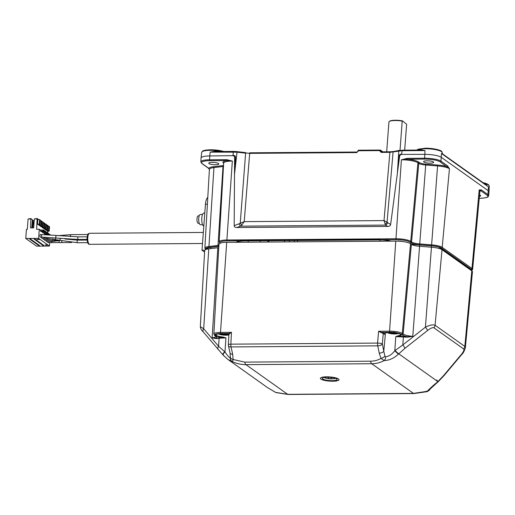 <?xml version="1.0" encoding="UTF-8"?>
<svg xmlns="http://www.w3.org/2000/svg" width="515" height="515" viewBox="0 0 515 515"><rect width="100%" height="100%" fill="white"/><g stroke="black" fill="none" stroke-linecap="round" stroke-linejoin="round"><path stroke-width="0.77" d="M407.326 158.337L424.399 158.208A13.03 2.91 4.3 0 1 440.962 161.182L447.529 165.843L449.44 168.727L440.209 161.903A12.283 2.742 -175.7 0 0 424.592 159.103L407.519 159.225L401.404 159.817L407.326 158.337L407.519 159.225A13.757 3.071 4.3 0 1 418.695 162.058L419.545 162.663A6.83 1.526 -175.7 0 0 425.776 164.131L437.653 165.058L437.576 165.933L425.699 165.012A7.583 1.693 4.3 0 1 418.785 163.384L417.935 162.779A13.004 2.903 -175.7 0 0 401.404 159.817L395.958 238.754A11.594 2.588 4.3 0 1 410.7 241.4L411.549 241.999A8.993 2.009 -175.7 0 0 419.751 243.93L431.628 244.857A11.594 2.588 4.3 0 1 442.198 247.348L471.959 268.508L479.201 189.887L481.377 189.913A0.747 0.682 125.4 0 1 480.617 190.634L479.201 189.887A13.004 2.903 -175.7 0 1 479.929 190.962L472.609 269.467A11.594 2.588 4.3 0 0 471.959 268.508A0.747 0.682 -54.6 0 1 471.199 269.229L441.445 248.069A0.747 0.682 -54.6 0 0 442.198 247.348L449.44 168.727A13.004 2.903 -175.7 0 0 437.576 165.933L431.551 245.739L419.673 244.812L425.776 164.131M470.317 269.809A9.611 2.144 -175.7 0 0 470.633 269.351M440.415 247.734A0.747 0.682 -54.6 0 0 440.988 248.069L470.749 269.229A10.358 2.311 4.3 0 1 471.18 270.42M411.26 244.265L431.538 245.848A10.358 2.311 4.3 0 1 440.988 248.069M239.321 240.801A12.231 2.73 -175.7 0 1 244.644 240.351L379.51 239.359L379.42 239.771M244.464 240.878L379.214 239.887A12.978 2.897 4.3 0 1 391.168 241.142M206.843 248.333A9.611 2.144 -175.7 0 0 207.294 249.015M223.645 163.422A13.757 3.071 4.3 0 1 226.806 160.551L232.336 161.053A13.004 2.903 -175.7 0 0 223.658 163.146L223.658 163.139M222.57 165.624A0.747 0.483 -96.8 0 1 223.001 166.5L213.944 167.581A13.004 2.903 -175.7 0 0 209.373 169.435L208.794 168.315A13.757 3.071 4.3 0 1 213.519 166.699L222.57 165.624A6.83 1.526 -175.7 0 0 223.529 165.47M419.673 244.812A9.74 2.176 4.3 0 1 410.79 242.72L409.94 242.114A10.847 2.421 -175.7 0 0 396.151 239.649L395.958 238.754L226.89 239.996L232.336 161.053L226.613 159.663L226.806 160.551L209.734 160.68A12.283 2.742 -175.7 0 0 202.228 163.648L208.794 168.315A0.747 0.682 -54.6 0 1 208.414 168.199L209.399 169.487L204.867 248.146A11.594 2.588 4.3 0 1 208.948 246.492L218 245.417A8.993 2.009 -175.7 0 0 218.914 245.282M479.42 196.395A5.053 1.127 -175.7 0 0 480.656 195.764A5.053 1.127 -175.7 0 0 479.555 194.953M401.578 154.403A2.807 1.223 -61.5 0 1 401.507 154.532A1.873 1.719 -56.7 0 0 399.627 156.251L397.387 173.259L399.054 156.354C399.331 154.59 400.174 153.94 401.578 154.403L424.663 154.358A13.1 2.923 4.3 0 1 441.316 157.345L488.291 190.743A13.1 2.923 4.3 0 1 489.025 191.792A13.1 2.923 4.3 0 1 489.025 191.825L488.671 195.655A13.03 2.91 4.3 0 0 487.937 194.573A0.747 0.682 125.4 0 1 487.177 195.294L480.617 190.634A13.757 3.071 4.3 0 1 479.903 191.239M215.457 164.749A5.053 1.127 -175.7 0 0 218.83 163.944A5.053 1.127 -175.7 0 0 213.873 162.437A5.053 1.127 -175.7 0 0 208.749 163.191A5.053 1.127 -175.7 0 0 215.457 164.749M216.152 151.539L216.152 151.017A12.914 2.884 4.3 0 1 219.821 151.513M233.334 151.429L215.412 151.545L210.139 152.125L216.152 151.017M357.919 151.191L356.844 152.582L249.472 153.367L233.398 151.41L236.958 151.603L237.009 152.183L210.139 152.125L209.805 155.942L232.915 155.646C234.537 155.157 235.407 155.794 235.529 157.558L234.499 174.456L234.602 157.468A1.873 1.719 -56.7 0 0 232.967 155.768A2.807 0.464 63.4 0 0 232.915 155.646M202.228 163.648A0.747 0.682 -54.6 0 1 201.854 163.532L200.85 161.884L201.069 158.047A13.1 2.923 4.3 0 1 201.069 158.008A13.1 2.923 4.3 0 1 209.805 155.942L209.541 159.792L226.613 159.663M289.398 241.889L289.417 240.569M289.43 240.022L289.436 239.539M485.317 184.286A0.747 0.496 106.1 0 1 485.31 184.145L486.817 185.355M447.007 252.608L446.93 253.18M442.849 154.243L441.477 153.502L442.16 153.464M419.828 150.039A0.747 0.534 80.9 0 0 420.131 149.517L424.997 150.547L401.983 150.715L389.887 152.337L390.125 151.777L381.448 151.861L379.883 150.599L358.395 150.76L358.64 150.2A0.747 0.747 0 0 0 357.899 150.889M387.705 222.699L390.64 224.489L397.387 173.259L398.79 150.992A0.747 0.56 -100.8 0 1 399.215 150.419L393.505 151.5A0.747 0.56 -100.8 0 0 393.08 152.073L387.055 222.139L387.705 222.699A3.74 2.897 -58.7 0 1 385.561 225.087L240.479 226.149L241.844 225.01L244.226 221.63L384.016 220.6L389.887 152.337L381.145 152.401L379.851 150.959M385.143 223.954L384.016 220.6L387.055 222.139A3.74 2.704 -39.3 0 1 385.143 223.954L385.561 225.087L387.744 226.413C389.462 226.362 390.428 225.718 390.64 224.489M236.816 227.521C235.104 227.495 234.228 226.87 234.183 225.634L239.102 223.793A3.74 0.953 69.5 0 0 240.479 226.149L236.816 227.521L387.744 226.413M239.102 223.793L240.235 223.22A3.74 1.049 -124.5 0 0 241.844 225.01M234.183 225.634L234.499 174.456L237.009 152.183L245.623 153.161L240.235 223.22L244.226 221.63L249.717 152.807L357.024 152.041M358.369 151.12L357.912 151.313M381.338 151.854L381.145 152.401M424.592 159.103L424.997 150.547L420.201 150.039L402.221 150.168L401.507 154.532M232.967 155.768L233.398 151.41L215.418 151.545M396.151 239.649L227.083 240.891L226.89 239.996A11.594 2.588 4.3 0 0 219.158 241.863L223.658 163.146M396.962 241.11A4.822 1.075 4.3 0 1 402.64 241.541M228.113 242.34A4.822 1.075 4.3 0 1 230.115 242.32M447.529 165.843A0.747 0.682 125.4 0 1 446.769 166.564A13.757 3.071 4.3 0 0 437.653 165.058M430.315 163.171A5.053 1.127 -175.7 0 0 433.688 162.367A5.053 1.127 -175.7 0 0 428.731 160.86A5.053 1.127 -175.7 0 0 423.607 161.613A5.053 1.127 -175.7 0 0 430.315 163.171M237.512 239.919L237.447 240.814M237.383 241.767L237.351 242.269M235.387 240.827L235.452 239.932M389.211 121.559L389.598 121.244A8.98 2.009 4.3 0 1 402.421 120.864L402.215 121.102A9.36 2.092 -175.7 0 0 395.166 120.523A9.36 2.092 -175.7 0 0 389.211 121.559A9.36 2.092 -175.7 0 0 388.928 122.016L386.688 151.803M404.681 150.155L406.625 124.244L402.421 120.864M400.02 150.296L402.215 121.102M439.726 247.425L469.146 268.347A0.373 0.341 125.4 0 0 469.262 268.328M426.871 390.988L427.328 391.284C429.349 388.947 432.767 385.812 437.596 381.879L443.544 375.654L461.337 354.455C463.648 351.603 464.408 349.762 463.616 348.932L433.855 327.772C432.748 327.25 430.669 328.152 427.611 330.476L405.015 348.262L398.494 354.082C394.046 358.247 389.263 360.41 384.132 360.571C380.334 362.631 376.201 363.687 371.733 363.732A5.614 1.899 -90.4 0 1 370.543 361.202C374.366 361.163 377.862 360.23 381.029 358.401L379.207 353.135L377.759 345.848L231.029 346.93A3.74 1.815 167.2 0 1 228.441 345.803L228.441 345.803A3.74 3.74 0 0 1 228.357 344.78L228.357 344.78A3.74 0.798 3 0 1 230.855 344.162L377.585 343.08A3.74 0.753 4.9 0 1 382.342 343.936A3.74 1.841 168.7 0 1 377.759 345.848A3.74 1.268 -90.4 0 1 377.585 343.08L378.596 331.261L384.557 333.669A8.298 1.854 4.3 0 1 396.453 333.012A8.298 1.854 4.3 0 1 398.404 336.186L407.449 336.739L412.785 336.334L407.41 337.183L407.449 336.739A11.53 2.575 4.3 0 1 402.17 334.962L401.32 334.357A9.058 2.021 -175.7 0 0 389.81 332.291L381.634 332.355L381.435 332.767L378.596 331.261L389.565 331.177L395.777 241.104A11.6 2.588 4.3 0 1 410.532 243.75L411.382 244.355A8.98 2.009 -175.7 0 0 419.577 246.286L431.448 247.206A11.6 2.588 4.3 0 1 442.031 249.698L471.792 270.858A11.6 2.588 4.3 0 1 472.442 271.817L465.373 347.67L464.833 346.415L471.792 270.858M275.261 392.192A3.74 2.208 118 0 0 275.441 392.308L275.654 392.398A3.74 2.208 118 0 1 275.441 392.308L267.652 387.692L275.654 392.398L287.666 394.323L413.468 393.396L427.328 391.284A3.74 3.393 -156.3 0 0 429.697 389.449M330.051 378.699L328.828 378.461L330.051 378.699M330.649 378.596L331.621 377.804A1.873 0.418 -175.7 0 0 331.351 377.444M328.306 377.212A1.873 0.418 -175.7 0 0 327.984 377.527L328.828 378.461M324.321 377.424A5.614 1.255 -175.7 0 0 331.666 378.885A5.614 1.255 -175.7 0 0 335.259 378.248M332.143 380.662A7.371 1.648 -175.7 0 0 336.784 378.995A7.371 1.648 -175.7 0 0 329.832 377.295A7.371 1.648 -175.7 0 0 322.699 377.933A7.371 1.648 -175.7 0 0 324.592 379.755A7.371 1.648 -175.7 0 0 332.143 380.662M320.375 378.28A9.36 2.092 -175.7 0 0 332.799 381.132A9.36 2.092 -175.7 0 0 339.031 379.684M332.793 381.222A9.36 2.092 -175.7 0 0 339.031 379.729A9.36 2.092 -175.7 0 0 329.858 376.941A9.36 2.092 -175.7 0 0 320.369 378.325A9.36 2.092 -175.7 0 0 332.793 381.222M436.675 380.019L438.123 381.802L429.716 389.411C430.237 389.462 429.388 390.216 427.18 391.651L413.918 393.557A5.614 1.899 -90.4 0 1 413.468 393.396L371.733 363.732L245.938 364.652C241.471 364.678 236.977 363.687 232.458 361.685L228.048 359.534L223.143 355.112A3.74 1.358 -42.2 0 1 223.053 355.035A3.74 1.358 -42.2 0 1 224.701 351.706L224.971 351.932C227.379 355.485 229.162 357.494 230.314 357.957L230.096 353.09L228.441 345.803M385.6 356.818A3.74 2.517 91.5 0 1 384.132 360.571L381.029 358.401A3.74 1.448 153.3 0 0 384.93 356.168L385.6 356.818C389.14 356.303 392.205 354.262 394.805 350.689L402.827 344.941A3.74 0.56 51.8 0 1 405.015 348.262M229.233 333.887A0.373 0.335 66.7 0 0 228.918 333.475L231.467 332.342L229.233 333.887L229.117 334.505M218.901 337.782L223.162 337.473A8.298 1.854 4.3 0 1 216.017 334.435A8.298 1.854 4.3 0 1 228.885 334.576L220.999 333.726L217.53 334.01L215.856 334.705A7.925 1.77 -175.7 0 0 223.214 337.035L223.162 337.473L225.937 337.885L219.12 338.22L218.901 337.782L215.843 338.149L216.062 338.587L212.116 337.808L215.843 338.149A11.53 2.575 4.3 0 0 216.055 336.327A0.933 0.856 125.4 0 1 215.585 336.179L214.736 335.58A0.933 0.856 125.4 0 0 215.206 335.722L216.055 336.327M228.911 334.171A0.373 0.341 -54.6 0 0 228.795 334.145L228.918 333.475L220.742 333.533L220.497 332.42L231.467 332.342L230.855 344.162A3.74 1.268 -90.4 0 0 231.029 346.93L232.677 354.217A3.74 1.815 167.2 0 1 230.096 353.09M223.214 337.035L225.937 337.885L224.971 351.932A3.74 1.326 -42.8 0 0 223.291 355.292L228.048 359.534L267.652 387.692M203.438 332.123A3.74 2.292 -40.4 0 1 203.27 331.956C201.384 330.141 200.406 328.332 200.335 326.542L204.687 250.502A11.6 2.588 4.3 0 1 208.762 248.842L217.819 247.767A8.98 2.009 -175.7 0 0 218.778 247.618M226.709 242.346L220.497 332.42A9.991 2.234 4.3 0 0 213.834 334.029L218.972 244.213A11.6 2.588 4.3 0 1 226.709 242.346L395.777 241.104M407.41 337.183L395.777 336.636L398.179 335.748A7.925 1.77 -175.7 0 0 400.728 334.647C399.704 334.673 403.689 334.782 395.662 332.89C386.308 331.712 383.9 333.733 384.93 333.443A0.373 0.367 -158.3 0 1 384.557 333.669L385.304 334.834L383.244 333.372A0.373 0.341 125.4 0 1 383.623 333.012M398.179 335.748L398.404 336.186M442.031 249.698L435.072 325.261C433.057 324.399 429.838 325.029 425.422 327.154L402.827 344.941L403.438 336.43M384.956 333.347L385.304 334.834L383.791 351.224L382.342 343.936L383.244 333.372L381.435 332.767M218.321 349.634A3.74 2.292 -40.4 0 1 218.154 349.466A3.74 2.292 -40.4 0 1 218.585 346.292L224.701 351.706M439.475 248.584L439.565 247.367M419.049 244.889L419.628 245.089L419.538 246.279M469.287 269.075L469.339 268.379M468.875 268.785A8.794 1.963 -175.7 0 0 469.32 268.598M379.207 353.135A3.74 1.841 168.7 0 0 383.791 351.224L384.93 356.168M395.777 336.636L394.805 350.689A3.74 0.483 45.4 0 0 398.494 354.082M431.448 247.206L425.422 327.154A3.74 0.56 51.8 0 1 427.611 330.476M443.544 375.654A3.74 1.152 -140 0 0 444.117 375.506L461.91 354.307A3.74 1.152 -140 0 1 461.337 354.455M232.677 354.217L233.102 359.489L232.458 361.685A3.74 3.702 -100.4 0 1 230.314 357.957M276.085 392.591L288.117 394.477A5.614 1.899 -90.4 0 1 287.666 394.323L245.938 364.652A5.614 1.899 -90.4 0 1 244.747 362.122L233.102 359.489A3.74 2.092 -175.7 0 1 230.437 357.307M223.375 355.363A3.74 1.326 -42.8 0 1 223.291 355.292L203.27 331.956A3.74 2.292 -40.4 0 1 203.702 328.782L208.762 248.842M200.934 326.98L203.702 328.782L218.585 346.292L219.12 338.22L216.062 338.587M199.273 223.343L198.269 223.349A3.74 1.268 -90.4 0 1 196.975 219.622A3.74 1.268 -90.4 0 1 198.211 215.869L199.221 215.862M202.633 224.727L200.477 224.74A5.144 1.738 -90.4 0 1 198.7 219.609A5.144 1.738 -90.4 0 1 200.406 214.446L202.556 214.433M203.811 226.091A6.547 2.215 -90.4 0 1 201.751 219.287A6.547 2.215 -90.4 0 1 203.914 213.017L204.796 213.01M204.597 252.067L201.996 250.219L205.459 204.198A8.98 3.038 -90.4 0 1 207.764 197.503M204.783 250.2L201.996 250.219M233.765 239.945L233.694 240.84M237.286 239.919L237.215 240.814M237.138 241.863L237.106 242.269M36.192 239.945L34.956 239.063L34.074 239.069L35.31 239.951L36.192 239.945M30.205 239.102L31.28 239.617M29.67 239.102L30.906 239.984L31.788 239.977L30.552 239.095L29.67 239.102M30.932 239.617L30.906 239.984M36.153 240.164L37.228 240.685M35.619 240.17L36.855 241.052L37.737 241.046L36.501 240.164L35.619 240.17M36.88 240.685L36.855 241.052M31.75 240.202L32.825 240.717M33.333 241.078L32.097 240.196L31.215 240.202L32.451 241.084L33.333 241.078M32.477 240.717L32.451 241.084M34.878 242.172L33.642 241.297L32.76 241.303L33.996 242.179L34.878 242.172M33.295 241.297L34.37 241.812M34.022 241.818L33.996 242.179M40.827 243.241L39.591 242.359L38.709 242.365L39.945 243.247L40.827 243.241M39.243 242.365L40.318 242.88M39.97 242.88L39.945 243.247M34.84 242.398L35.915 242.913M36.423 243.273L35.187 242.391L34.305 242.398L35.541 243.28L36.423 243.273M40.788 243.46L41.863 243.981M40.254 243.466L41.49 244.348L42.372 244.342L41.136 243.46L40.254 243.466M41.515 243.981L41.49 244.348M37.968 244.374L36.732 243.492L35.85 243.498L37.086 244.38L37.968 244.374M36.385 243.492L37.46 244.013M37.112 244.013L37.086 244.38M43.917 245.436L42.681 244.561L41.799 244.567L43.035 245.443L43.917 245.436M42.333 244.561L43.408 245.076M43.06 245.082L43.035 245.443M39.513 245.468L38.277 244.593L37.395 244.599L38.631 245.475L39.513 245.468M37.93 244.593L39.005 245.108M37.769 244.232L37.415 244.374M50.29 234.821L49.723 234.415L49.698 234.776M48.391 234.428L46.543 234.595M49.723 234.415L49.073 234.422M49.047 234.731L49.105 233.977L48.178 233.321L48.107 234.228L48.79 234.718M44.972 233.81L45.359 234.55M48.107 234.228L44.94 234.254M48.178 233.321L47.528 233.321M47.489 233.791L47.56 232.877L46.633 232.22L46.562 233.128L47.489 233.791L44.322 233.81L44.387 232.902L46.582 232.889M45.944 232.69L46.015 231.782L45.088 231.119L45.017 232.033L45.944 232.69L42.777 232.716L42.842 231.802L45.037 231.789M43.543 230.025L43.472 230.932L44.399 231.589L44.47 230.681L43.543 230.025L40.37 230.044L40.305 230.958L41.232 231.615L44.399 231.589M43.472 230.932L40.305 230.958M47.354 225.1L47.007 229.651L47.625 230.089L47.972 225.544L46.376 225.094M47.625 230.089L45.867 230.102L45.899 229.658M45.301 228.995L45.249 229.664L45.867 230.102M47.007 229.651L45.249 229.664M48.899 226.201L48.552 230.746L49.17 231.19L49.517 226.639L47.921 226.207M49.17 231.19L47.412 231.203L46.794 230.759L48.552 230.746M46.846 230.096L46.794 230.759M42.713 221.804L42.372 226.355L42.99 226.793L43.331 222.248L41.76 221.811M42.99 226.793L41.232 226.806L41.264 226.362M40.666 225.699L40.614 226.368L41.232 226.806M42.372 226.355L40.614 226.368M39.623 219.609L39.282 224.154L39.9 224.598L40.241 220.047L39.623 219.609L37.865 219.622L37.524 224.167L38.142 224.611L39.9 224.598M39.282 224.154L37.524 224.167M41.168 220.71L40.827 225.255L41.445 225.692L41.786 221.147L40.215 220.716M41.445 225.692L39.687 225.705L39.069 225.267L40.827 225.255M39.121 224.604L39.069 225.267M45.809 224.006L45.462 228.551L46.08 228.988L46.427 224.443L44.831 223.993M46.08 228.988L44.322 229.001L43.704 228.563L45.462 228.551M43.756 227.9L43.704 228.563M44.258 222.905L43.917 227.45L44.535 227.894L44.876 223.343L43.305 222.911M44.535 227.894L42.777 227.907L42.809 227.463M42.211 226.8L42.159 227.463L42.777 227.907M43.917 227.45L42.159 227.463M47.741 233.321L47.901 231.196M38.4 219.615L37.428 218.927L34.344 218.952L33.675 227.862L30.507 227.888L30.874 218.566L32.381 219.834L31.177 218.972L28.093 218.997L27.314 229.368L26.432 229.375L25.75 238.464L38.606 238.374L39.288 229.278L36.649 229.297L37.125 218.521L38.67 219.615M39.288 229.278L40.37 230.044M45.088 231.119L44.438 231.126M46.633 232.22L45.983 232.226M43.698 239.34A1.403 0.476 -90.4 0 1 43.524 239.436A1.403 0.476 -90.4 0 1 43.048 238.233M46.788 241.535A1.403 0.476 -90.4 0 1 46.138 240.434M48.333 242.636A1.403 0.476 -90.4 0 1 47.683 241.529M45.243 240.441A1.403 0.476 -90.4 0 1 44.593 239.333M42.153 238.239A1.403 0.476 -90.4 0 1 41.503 237.138M40.608 237.145A1.403 0.476 -90.4 0 1 40.119 236.887A1.403 0.476 -90.4 0 1 39.964 235.503A1.403 0.476 -90.4 0 1 40.588 234.525M45.893 234.57L45.919 234.248M43.427 232.709L44.322 233.81M41.882 231.608L42.777 232.716M38.606 238.374L49.421 246.061L49.678 242.623M45.127 244.986L47.56 245.063M46.814 245.179L46.093 245.076L46.814 245.179M46.421 245.159L47.599 245.024M37.923 239.572L36.945 239.366L39.623 239.346L37.73 239.52M37.627 239.43L38.232 239.565M46.53 245.159L45.166 244.921M25.75 238.464L36.565 246.157L49.421 246.061M38.4 242.147L39.282 242.14L38.046 241.265L37.164 241.271L38.4 242.147M35.4 242.797A1.403 0.476 -90.4 0 1 35.001 242.514M32.31 240.595A1.403 0.476 -90.4 0 1 31.911 240.318M28.093 218.997L30.874 218.566M31.776 227.881L32.381 219.834M34.344 218.952L37.125 218.521M45.803 229.658L45.771 230.038M45.835 230.076L45.867 229.658M32.245 221.643A2.807 2.569 125.4 0 1 32.046 224.282M32.271 221.296A2.807 2.569 125.4 0 1 31.962 225.428M42.745 227.881L42.777 227.463M41.2 226.78L41.232 226.362M41.168 226.362L41.136 226.742M33.063 220.317L33.926 220.929L33.063 220.317L32.909 222.319M33.404 227.868L33.926 220.929M32.754 224.398L32.49 227.875M33.79 222.744A2.807 2.569 125.4 0 1 34.003 223.491M33.919 224.63A2.807 2.569 125.4 0 1 33.591 225.377M37.698 241.265L38.773 241.78M46.537 244.876L47.29 244.973L46.537 244.876M36.938 239.462L39.713 239.507L36.938 239.462M41.96 234.512A1.307 0.444 -90.4 0 0 41.535 235.516A1.307 0.444 -90.4 0 0 41.979 237.132L55.382 238.001A1.307 0.328 -82.3 0 0 55.923 236.449A1.307 0.328 -82.3 0 0 55.736 235.407L78.216 236.868A1.307 0.444 -90.4 0 0 77.791 237.866A1.307 0.444 -90.4 0 0 78.235 239.488L55.395 238.001A1.307 0.328 -82.3 0 0 55.395 238.001A1.307 0.328 -82.3 0 0 55.935 236.449A1.307 0.328 -82.3 0 0 55.749 235.407A1.307 0.328 -82.3 0 0 55.742 235.407L40.247 234.525M229.259 240.872A5.523 1.867 89.6 0 0 229.42 239.977M222.667 333.314L223.227 334.074L224.077 333.475M221.321 333.72A3.644 0.811 -175.7 0 0 222.776 334.029L222.532 333.411M220.884 333.726A3.695 0.824 4.3 0 0 222.75 334.164L223.703 334.132A3.644 0.811 -175.7 0 0 226.33 334.113L226.265 334.087M226.33 334.113L226.98 334.138M224.225 333.604L223.703 334.132M390.956 332.484L390.357 332.33M394.728 332.233L394.2 332.941L393.376 332.246M391.683 332.181L390.988 332.632A3.644 0.811 -175.7 0 0 393.718 332.941L393.202 332.355M389.54 332.49A3.695 0.824 -175.7 0 0 392.887 333.244A3.695 0.824 -175.7 0 0 396.312 332.999M470.633 269.306L470.369 269.113A0.747 0.682 -54.6 0 0 470.749 269.229M236.482 242.301C236.346 242.7 235.484 241.258 244.406 240.898L379.214 239.887M244.644 240.351L244.548 240.763M236.128 242.275A12.978 2.897 4.3 0 1 244.342 240.878M209.966 247.445A0.747 0.483 -96.8 0 1 209.689 247.477L218.849 246.382M206.174 249.363A10.358 2.311 4.3 0 1 209.689 247.477M218.856 246.234A9.74 2.176 4.3 0 1 218.431 246.292L209.373 247.374A0.747 0.483 -96.8 0 1 208.948 246.492L213.944 167.581A0.747 0.483 83.2 0 0 213.519 166.699M409.94 242.114A0.747 0.682 -54.6 0 0 410.7 241.4L417.935 162.779A0.747 0.682 -54.6 0 1 418.695 162.058M441.445 248.069A10.847 2.421 -175.7 0 0 431.551 245.739M410.79 242.72A0.747 0.682 -54.6 0 0 411.549 241.999L418.785 163.384A0.747 0.682 -54.6 0 1 419.545 162.663M482.967 182.619L487.171 183.894L488.638 184.814L489.25 186.115A12.894 2.878 -175.7 0 0 484.074 183.404M483.025 182.651A12.148 2.71 4.3 0 1 488.497 185.059M479.8 198.262L479.677 198.269A12.283 2.742 -175.7 0 0 487.177 195.294M488.671 195.655C488.439 196.53 488.555 197.94 479.735 198.288L479.677 198.269M452.273 256.979L452.318 256.38M460.307 262.695L460.359 262.096M468.747 268.695L468.798 268.096M481.377 189.913L487.937 194.573L488.452 186.9L441.477 153.502L440.962 161.182A0.747 0.682 125.4 0 1 440.209 161.903M248.146 242.192L248.243 240.872M248.288 240.325L248.32 239.842M260.094 242.102L260.197 240.782M260.236 240.235L260.275 239.752M267.89 242.044L267.967 240.724M268 240.177L268.025 239.694M268.772 242.037L268.849 240.717M268.882 240.17L268.907 239.687M284.531 241.921L284.634 240.602M284.679 240.054L284.718 239.572M210.596 149.794A12.148 2.71 4.3 0 1 223.645 151.481M221.856 151.494A12.894 2.878 -175.7 0 0 210.3 150.322A12.894 2.878 -175.7 0 0 201.7 152.363L202.498 151.172C202.414 151.262 202.994 150.032 210.538 149.775L219.718 150.528L223.768 151.481M234.602 157.468A2.807 0.682 -177.7 0 0 235.529 157.558M294.406 239.501L294.374 239.984M294.342 240.531L294.258 241.85M297.432 241.825L297.516 240.505M297.554 239.958L297.586 239.475M440.64 248.99L440.705 248.127M382.31 151.835L380.836 150.786A0.747 0.682 -54.6 0 0 380.186 150.058L358.64 150.2L380.064 150.065M382.89 151.828L380.566 150.18A0.747 0.747 0 0 0 380.122 150.039L379.883 150.599L380.836 150.786L381.776 151.841M356.844 152.582L357.082 152.022L249.775 152.826M357.867 151.249L357.14 152.041M381.448 151.861L390.067 151.796M393.698 151.513A0.747 0.56 -100.8 0 0 393.505 151.5L390.19 151.796M399.054 156.354A2.807 0.612 -173.4 0 0 399.627 156.251M419.719 150.077L399.215 150.419A0.747 0.56 -100.8 0 1 399.408 150.425M417.916 150.052A12.914 2.884 4.3 0 1 420.131 149.517M236.984 151.629L245.539 152.601M200.85 161.884A13.03 2.91 4.3 0 1 209.541 159.792L209.734 160.68M223.471 166.435A7.583 1.693 4.3 0 1 223.001 166.5L218 245.417A0.747 0.483 -96.8 0 0 218.431 246.292M227.083 240.891A10.847 2.421 -175.7 0 0 220.105 243.202M209.373 247.374A10.847 2.421 -175.7 0 0 205.82 249.492M471.489 270.645A10.847 2.421 -175.7 0 0 471.199 269.229M486.823 185.355L442.559 153.888L442.276 152.717A12.894 2.878 -175.7 0 0 425.158 148.745A12.894 2.878 -175.7 0 0 417.099 150.058M425.454 148.217A12.148 2.71 4.3 0 1 441.529 151.668M395.095 350.451A3.74 0.431 45.2 0 0 398.752 353.818L438.123 381.802L444.117 375.506M244.747 362.122L370.543 361.202M220.742 333.533A9.058 2.021 -175.7 0 0 215.206 335.722M217.819 247.767L212.116 337.808A10.596 2.363 -175.7 0 0 215.83 336.392M389.81 332.291L389.565 331.177A9.991 2.234 4.3 0 1 402.273 333.456L410.532 243.75M401.32 334.357A0.933 0.856 125.4 0 0 402.273 333.456L403.123 334.061L411.382 244.355M402.17 334.962A0.933 0.856 125.4 0 0 403.123 334.061A10.596 2.363 -175.7 0 0 412.785 336.334L419.577 246.286M431.416 247.206L431.512 245.861M433.855 327.772A3.74 3.425 125.4 0 0 435.072 325.261L464.833 346.415A3.74 3.425 125.4 0 1 463.616 348.932M210.641 248.623L210.732 247.387M207.384 204.185L205.459 204.198M70.555 236.72A1.307 0.444 -90.4 0 1 70.478 235.645A1.307 0.444 -90.4 0 1 70.903 234.64L57.815 235.67M59.547 240.524L52.485 241.496A1.307 0.444 -90.4 0 1 52.041 240.389M57.371 240.981A1.307 0.605 -101.9 0 1 56.682 240.357M64.967 239.012L77.54 240.125A1.307 0.444 -90.4 0 0 77.115 241.129A1.307 0.444 -90.4 0 0 77.559 242.745L45.095 238.22A1.307 0.444 -90.4 0 1 44.651 237.151M55.247 239.456L55.71 237.949M59.772 240.582L60.332 238.593M71.643 242.526L51.77 242.61A1.307 0.444 -90.4 0 1 51.326 241.503M59.959 242.571A1.307 0.921 -90.1 0 1 59.058 240.956A1.307 0.921 -90.1 0 1 59.154 240.608M62.63 242.565A1.307 0.921 -90.1 0 1 61.716 241.033M89.578 233.282A5.523 1.867 89.6 0 0 87.75 238.818A5.523 1.867 89.6 0 0 89.655 244.322C88.207 244.574 87.325 242.72 87.009 238.748C87.711 232.761 88.155 233.997 89.578 233.282L203.335 232.445M53.116 238.986L47.56 239.314A1.307 0.444 -90.4 0 1 47.116 238.258M218.399 333.875A5.8 1.294 -175.7 0 0 225.782 335.207A5.8 1.294 -175.7 0 0 228.872 334.853M227.636 334.312A3.882 0.869 4.3 0 1 225.152 334.756A3.882 0.869 4.3 0 1 220.072 333.746M220.472 333.733A3.695 0.824 -175.7 0 0 225.1 334.531A3.695 0.824 -175.7 0 0 227.244 334.241M226.355 334.254A3.695 0.824 4.3 0 1 225.119 334.332A3.695 0.824 4.3 0 1 223.697 334.274M396.705 333.07A3.882 0.869 4.3 0 1 392.874 333.463A3.882 0.869 4.3 0 1 389.14 332.503M387.467 332.632A5.8 1.294 -175.7 0 0 392.842 333.894A5.8 1.294 -175.7 0 0 398.34 333.45M470.369 269.113L440.608 247.953M431.531 245.867L411.285 244.29M218.843 246.415L209.83 247.49L206.843 248.282M457.565 260.107L457.507 260.699M201.7 152.363L201.069 158.008M489.25 186.115L489.025 191.792M201.854 163.532L208.414 168.199M219.158 241.863L220.079 243.389M204.867 248.146L205.672 249.588M471.637 270.748L472.609 269.467M416.854 150.065L418.083 149.202L425.396 148.198C435.973 148.204 442.057 150.966 441.67 151.423L442.276 152.717M379.961 241.22L380.064 239.887M380.07 239.765L380.141 238.87M288.117 394.477L413.918 393.557M213.834 334.029L214.736 335.58M228.357 344.78L228.905 334.196M469.809 269.448L469.86 268.753M461.91 354.307C463.172 353.296 464.324 351.082 465.373 347.67M207.609 249.015L207.693 247.915M35.554 239.494L34.672 239.501M70.903 234.64L87.827 234.518M52.485 241.496L46.447 241.541M38.168 241.599L37.634 241.606M45.095 238.22L41.812 238.245M77.559 242.745L87.679 242.674M77.54 240.125L87.074 240.054M44.902 240.441L58.8 240.338M51.77 242.61L47.992 242.636M78.235 239.488L87.022 239.424M78.216 236.868L87.144 236.797M202.504 243.492L89.655 244.322M41.979 237.132L40.267 237.145M47.56 239.314L43.357 239.34M218.231 333.9L221.939 334.95L228.872 334.917M398.501 333.495L394.677 333.984L390.183 333.572L387.306 332.658"/></g></svg>

